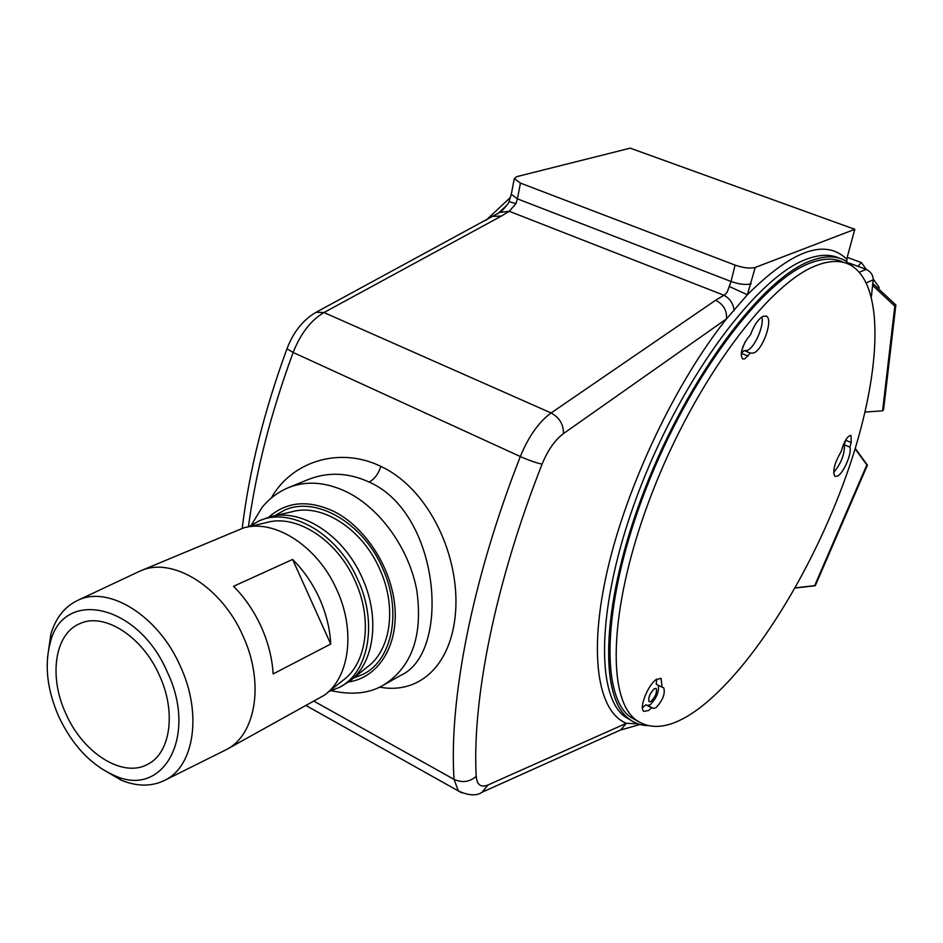 <?xml version="1.0" encoding="UTF-8"?>
<svg xmlns="http://www.w3.org/2000/svg" width="943" height="943" viewBox="0 0 943 943"><rect width="100%" height="100%" fill="white"/><g stroke="black" fill="none" stroke-linecap="round" stroke-linejoin="round"><path stroke-width="1.41" d="M654.253 688.732C649.751 693.541 648.041 697.891 649.09 701.792L651.024 701.474C655.515 696.653 657.224 692.292 656.163 688.414L654.253 688.732M369.126 482.038C348.273 472.549 327.94 471.724 308.137 479.574L288.735 487.507C306.475 480.541 325.759 481.979 346.576 491.833C380.041 508.194 408.944 548.366 416.735 590C423.101 634.969 412.197 666.571 384.025 684.795L400.928 675.259C451.108 652.839 440.699 513.735 369.302 482.132L369.126 482.038C374.324 479.362 378.249 474.152 380.913 466.408C426.896 487.814 458.05 551.007 455.858 607.103C453.571 663.389 420.566 694.991 379.499 687.117M271.254 498.057C291.847 461.056 339.987 446.345 380.913 466.408M853.321 266.775L844.61 260.28C835.286 255.506 823.828 255.742 810.237 260.987C761.85 278.904 688.414 376.823 645.165 488.179C601.658 599.559 598.168 695.816 628.592 718.613C634.156 723.045 640.533 725.391 647.735 725.639M520.442 183.095L514.289 178.604L516.729 176.647L630.219 148.157L854.818 229.314L755.237 267.447L747.363 294.77L726.511 318.864C727.041 310.424 723.399 304.224 715.572 300.275L725.014 294.617L727.265 291.965L731.025 281.486L735.068 265.101L520.442 183.095L517.412 198.855L731.025 281.486C739.395 284.385 746.102 285.151 751.135 283.772M846.755 261.47L847.144 257.486L854.818 229.314M849.089 263.05L866.122 269.368C870.802 271.608 873.147 275.108 873.183 279.835L871.426 296.467M485.904 220.367L510.54 197.311M741.858 349.9L745.276 341.625M735.068 265.101C743.473 267.977 750.192 268.767 755.237 267.447M488.014 784.977L482.062 792.25L620.789 729.87L626.352 723.293C597.85 711.8 588.008 654.041 607.646 569.266C627.213 484.655 675.848 382.245 726.511 318.864L563.466 433.591C554.967 439.98 547.848 450.153 542.095 464.121C494.827 584.141 472.019 700.201 476.203 776.313C476.958 784.93 480.895 787.818 488.014 784.977L626.352 723.293L637.963 723.847M514.289 178.604L511.295 194.305L517.412 198.855L515.939 203.641L509.255 211.291L499.873 212.423M846.731 259.195C825.29 238.261 792.167 250.119 747.363 294.77L729.316 286.495M734.184 310.719C733.336 303.563 729.894 298.401 723.859 295.23L509.255 211.291L501.428 216.041L493.272 216.371M639.979 724.483L620.282 730.106M515.939 203.641L509.008 201.602M58.843 716.786C72.517 745.512 91.035 765.091 114.398 775.511C163.198 798.509 198.101 736.271 167.288 672.029C138.232 603.685 62.981 587.831 50.25 642.713C44.274 665.345 47.138 690.04 58.843 716.786M47.445 658.167L50.863 634.156C55.755 617.877 64.654 606.644 77.574 600.455C108.327 584.813 158.271 615.59 180.313 666.147C202.474 713.58 194.234 766.706 164.506 780.427C151.611 786.674 137.265 786.639 121.47 780.321L100.712 768.191M138.208 571.918L140.401 570.928C172.015 556.193 221.416 586.357 242.917 635.782C264.535 682.131 256.166 734.55 226.626 749.449L224.799 750.392M140.401 570.928L243.506 527.939C274.731 518.591 317.991 546.551 336.91 590.023C355.759 630.714 349.535 677.522 324.309 695.215L226.626 749.449M330.722 644.034C329.967 628.769 326.219 613.587 319.5 598.499C312.652 583.458 303.681 570.444 292.613 559.447L233.558 586.287C244.909 597.744 254.127 611.264 261.246 626.859C268.225 642.501 272.197 658.202 273.14 673.939L330.722 644.034L292.613 559.447M246.429 527.267L266.492 522.575C296.279 513.687 337.276 539.997 355.098 580.971C372.85 619.327 366.827 663.601 342.769 680.504L326.926 693.129M249.07 526.642L259.136 520.866C290.444 506.379 337.971 533.785 357.869 579.815C377.943 622.946 368.713 672.512 339.539 687.317L328.895 691.549M259.136 520.866L269.816 516.882C300.9 507.699 343.594 535.07 362.136 577.729C380.618 617.665 374.324 663.742 349.299 681.435L339.539 687.317M272.727 516.21L292.094 511.743C321.74 503.02 362.195 528.787 379.664 569.006C397.086 606.655 391.003 650.234 367.145 667.137L351.904 679.337M274.708 515.75L284.574 510.139C315.775 495.723 362.866 522.552 382.422 567.851C402.178 610.298 392.783 659.251 363.727 674.009L353.354 678.182M65.951 713.851C48.541 676.85 54.529 633.873 79.837 623.641C103.954 612.031 142.334 636.266 159.379 675.294C176.494 711.918 170.577 753.115 147.756 764.254C122.814 778.423 83.114 753.186 65.951 713.851M656.493 679.314C648.077 684.477 638.647 708.323 643.798 711.34L648.607 710.527L651.637 707.78L653.464 708.417L655.998 707.686C662.776 700.354 665.369 693.753 663.778 687.883L662.069 687.164L661.137 678.571L656.493 679.314M642.431 707.792L645.814 704.81L651.637 707.78M645.814 704.81L647.652 705.458L650.198 704.739C656.658 697.973 659.334 691.478 658.238 685.243M763.182 316.247C758.337 318.899 754.094 325.087 750.451 334.8L747.28 338.69C741.493 347.708 739.925 354.462 742.565 358.941L744.722 358.882L750.38 353.083L753.763 352.988C763.04 349.558 773.496 319.123 766.353 316.188L763.182 316.247M744.687 350.784L747.327 350.395C754.73 347.613 764.313 325.618 761.885 316.954M741.174 353.849L743.921 350.466L750.38 353.083M833.624 472.526C841.286 463.249 844.845 454.007 844.303 444.801L849.879 447.123L851.187 442.55L851.081 435.489C848.099 435.548 845.164 439.638 842.299 447.76L841.309 451.249C834.414 463.143 832.292 471.524 834.956 476.38L837.702 476.015C843.773 472.797 852.248 452.723 849.879 447.123M638.14 721.478L629.794 716.645C599.63 694.072 603.096 598.734 646.144 488.45C688.944 378.178 761.661 281.12 809.636 263.262C823.074 258.04 834.425 257.769 843.667 262.437M816.025 265.655C829.498 260.362 840.838 260.091 850.032 264.83C886.503 284.751 880.892 377.789 846.637 474.529C812.324 571.552 752.031 668.964 698.303 708.971C672.677 727.796 651.802 731.367 635.665 719.662C605.724 697.207 609.473 601.846 652.674 491.397C695.604 380.96 768.262 283.643 816.025 265.655M662.069 687.164L656.234 684.229L656.682 679.184M844.303 444.801L845.659 440.051M855.23 448.42L867.419 465.123L815.294 585.744L795.079 588.055M855.112 448.833L866.841 464.899L814.669 585.638L795.185 587.866M815.294 585.744L814.669 585.638M872.805 283.43L895.85 305.002L883.579 409.639L882.577 410.806L865.073 412.079M872.593 285.375L894.813 306.169L882.577 410.806M895.85 305.002L894.813 306.169M847.179 257.345L861.395 262.59L866.322 269.439M873.218 279.034L879.053 287.143L878.841 289.088M861.395 262.59L857.918 266.327M879.053 287.143L878.004 288.299M348.627 681.93C377.907 677.722 398.087 646.615 394.928 607.398C391.923 568.228 365.53 527.043 333.598 511.283C308.113 499.601 286.519 501.558 268.838 517.141M839.282 258.17C830.123 253.985 819.019 254.398 805.982 259.408C757.453 277.218 683.981 374.972 640.827 486.223C597.414 597.485 594.114 693.742 624.69 716.597L632.105 721.089M314.137 701.286L454.043 779.378C448.785 700.979 471.594 580.853 520.336 456.542C528.563 436.479 538.818 421.957 551.089 412.963L715.572 300.275M501.428 216.041L323.979 312.534C310.895 320.243 300.617 333.563 293.143 352.458L520.336 456.542C529.318 460.514 536.579 463.037 542.095 464.121M563.466 433.591C563.608 424.48 559.482 417.608 551.089 412.963L323.979 312.534L316.046 312.298C303.033 319.877 293.344 332.054 286.967 348.792L293.143 352.458C270.841 413.187 255.93 471.3 248.41 526.795M497.503 213.943L506.898 205.15M461.622 792.839L458.369 790.965L454.043 779.378C462.306 783.044 469.697 782.03 476.203 776.313M859.462 272.197L866.122 269.368M873.183 279.835L866.452 282.794M306.227 705.647L458.369 790.965C468.765 795.668 476.663 796.092 482.062 792.25L481.484 792.509M315.575 312.557L500.544 211.975C500.709 212.281 509.338 203.11 509.043 201.507L511.401 193.739M242.21 528.316C249.141 471.17 264.064 411.337 286.967 348.792L287.061 348.556M741.54 353.413L747.999 356.03M845.6 440.228L851.187 442.55M647.652 705.458L653.464 708.417M288.735 487.507C278.161 491.951 269.25 498.611 262.013 507.499L251.38 525.015M632.399 721.265L628.592 718.613M331.618 690.747C352.47 695.333 369.939 693.353 384.025 684.795M114.398 775.511L121.47 780.321M164.506 780.427L225.365 750.109M77.574 600.455L139.093 571.505M50.25 642.713L50.863 634.156M765.669 315.917L766.353 316.188M629.794 716.645L635.665 719.662M660.348 678.17L661.137 678.571"/></g></svg>
